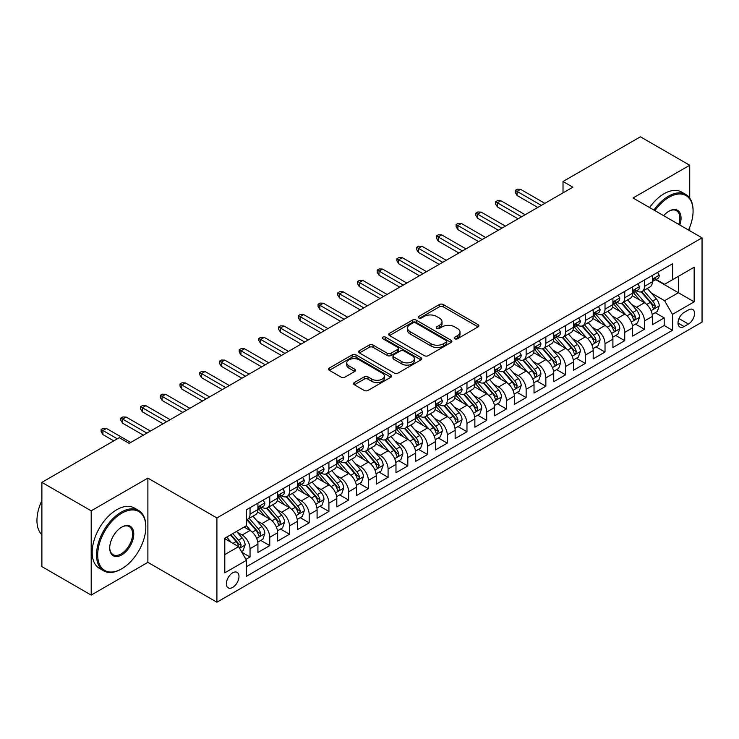 <?xml version="1.0" encoding="UTF-8"?>
<svg xmlns="http://www.w3.org/2000/svg" width="739" height="739" viewBox="0 0 739 739"><rect width="100%" height="100%" fill="white"/><g stroke="black" fill="none" stroke-linecap="round" stroke-linejoin="round"><path stroke-width="1.11" d="M454.799 338.758A1.912 1.108 0 0 0 457.515 338.758L478.078 326.887A2.734 1.58 0 0 0 478.881 325.77A2.734 1.58 0 0 0 478.078 324.652L443.234 304.533A2.734 1.58 0 0 0 439.363 304.533L418.791 316.412A1.912 1.108 0 0 0 418.237 317.188A1.912 1.108 0 0 0 418.791 317.973A1.912 1.108 0 0 0 421.507 317.973L424.168 316.44A8.757 5.062 0 0 1 436.555 316.44L439.456 318.112A8.757 5.062 0 0 1 442.024 321.687A8.757 5.062 0 0 1 439.456 325.271L436.795 326.804A1.912 1.108 0 0 0 436.241 327.589A1.912 1.108 0 0 0 436.795 328.365A1.912 1.108 0 0 0 439.511 328.365L442.171 326.832A8.757 5.062 0 0 1 454.559 326.832L457.459 328.504A8.757 5.062 0 0 1 460.027 332.088A8.757 5.062 0 0 1 457.459 335.663L454.799 337.196A1.912 1.108 0 0 0 454.236 337.982A1.912 1.108 0 0 0 454.799 338.758L454.799 337.196M232.683 587.403A8.923 5.155 120 0 0 238.512 579.533A8.923 5.155 120 0 0 237.145 572.383A8.923 5.155 120 0 0 232.683 572.827A8.923 5.155 120 0 0 226.855 580.688A8.923 5.155 120 0 0 228.222 587.838A8.923 5.155 120 0 0 232.683 587.403M354.378 382.543A2.734 1.58 0 0 0 353.584 383.661A2.734 1.58 0 0 0 354.378 384.779L364.161 390.423A2.734 1.58 0 0 0 368.031 390.423L390.876 377.232A2.734 1.58 0 0 0 391.67 376.114A2.734 1.58 0 0 0 390.876 374.996L356.032 354.886A2.734 1.58 0 0 0 352.152 354.886L329.317 368.068A2.734 1.58 0 0 0 328.513 369.186A2.734 1.58 0 0 0 329.317 370.304L341.122 377.121A2.734 1.58 0 0 0 344.993 377.121L354.766 371.477A2.734 1.58 0 0 0 355.57 370.359A2.734 1.58 0 0 0 354.766 369.241L348.91 365.86A7.325 4.231 0 0 1 346.767 362.877A7.325 4.231 0 0 1 351.293 358.969A7.325 4.231 0 0 1 359.274 359.884L382.211 373.13A7.325 4.231 0 0 1 384.354 376.114A7.325 4.231 0 0 1 379.837 380.022A7.325 4.231 0 0 1 371.856 379.107L368.031 376.899A2.734 1.58 0 0 0 364.161 376.899L354.378 382.543L354.378 384.779L364.161 379.181L364.161 376.899M147.883 478.096L91.183 510.825L41.883 482.364L41.883 566.619L91.183 595.089L147.883 562.351L216.906 602.202L216.906 517.947L147.883 478.096L147.883 562.351M689.727 198.07L689.727 165.259L633.027 197.997L702.05 237.847L216.906 517.947M689.727 165.259L640.417 136.798L563.016 181.489L563.016 192.879M41.883 482.364L119.284 437.673L129.149 443.363L572.873 187.179L563.016 181.489M424.362 355.662A2.734 1.58 0 0 0 428.232 355.662L451.076 342.48A2.734 1.58 0 0 0 451.88 341.363A2.734 1.58 0 0 0 451.076 340.245L416.233 320.126A2.734 1.58 0 0 0 412.362 320.126L389.518 333.317A2.734 1.58 0 0 0 388.714 334.434A2.734 1.58 0 0 0 389.518 335.552L424.362 355.662M383.606 339.173A1.912 1.108 0 0 1 385.546 339.45L385.546 337.169L420.971 357.621A2.734 1.58 0 0 1 421.775 358.738A2.734 1.58 0 0 1 420.971 359.856L398.127 373.047A2.734 1.58 0 0 1 394.257 373.047L359.413 352.928L359.413 350.692A2.734 1.58 0 0 0 358.609 351.81A2.734 1.58 0 0 0 359.413 352.928M359.413 350.692L369.195 345.048A2.734 1.58 0 0 1 373.066 345.048L387.19 353.205A2.734 1.58 0 0 0 391.07 353.205L397.554 349.464A2.734 1.58 0 0 0 398.349 348.346A2.734 1.58 0 0 0 397.554 347.228L382.839 338.73A1.912 1.108 0 0 1 382.275 337.954A1.912 1.108 0 0 1 383.458 336.929A1.912 1.108 0 0 1 385.546 337.169M245.948 559.358L250.041 557.003L241.856 552.273M237.201 532.163L242.152 535.027A11.159 6.439 60 0 1 250.041 548.689L257.929 544.135L257.929 552.449L269.763 545.613L260.784 540.431M256.923 520.783L261.874 523.637A11.159 6.439 60 0 1 269.763 537.299L277.652 532.745L277.652 541.059L289.485 534.223L280.506 529.05M276.645 509.393L281.596 512.256A11.159 6.439 60 0 1 289.485 525.919L297.374 521.364L297.374 529.669L309.198 522.842L300.228 517.66M296.367 498.003L301.318 500.866A11.159 6.439 60 0 1 309.198 514.529L317.086 509.975L317.086 518.288L328.92 511.453L319.95 506.27M316.08 486.622L321.031 489.477A11.159 6.439 60 0 1 328.92 503.139L336.808 498.585L336.808 506.899L348.642 500.072L339.672 494.89M335.802 475.232L340.753 478.096A11.159 6.439 60 0 1 348.642 491.758L356.531 487.204L356.531 495.518L368.364 488.682L359.394 483.5M355.524 463.852L360.475 466.706A11.159 6.439 60 0 1 368.364 480.368L376.253 475.814L376.253 484.128L388.086 477.302L379.116 472.119M375.246 452.462L380.197 455.326A11.159 6.439 60 0 1 388.086 468.988L395.975 464.434L395.975 472.738L407.808 465.912L398.838 460.73M394.968 441.081L399.919 443.936A11.159 6.439 60 0 1 407.808 457.598L415.697 453.044L415.697 461.358L427.53 454.522L418.56 449.349M414.69 429.692L419.641 432.546A11.159 6.439 60 0 1 427.53 446.217L435.419 441.663L435.419 449.968L447.252 443.141L438.282 437.959M434.412 418.302L439.363 421.165A11.159 6.439 60 0 1 447.252 434.828L455.141 430.274L455.141 438.587L466.974 431.752L457.995 426.569M454.134 406.921L459.085 409.776A11.159 6.439 60 0 1 466.974 423.438L474.863 418.884L474.863 427.197L486.696 420.371L477.717 415.189M473.856 395.531L478.807 398.395A11.159 6.439 60 0 1 486.696 412.057L494.585 407.503L494.585 415.817L506.418 408.981L497.439 403.799M493.578 384.151L498.529 387.005A11.159 6.439 60 0 1 506.418 400.667L514.307 396.113L514.307 404.427L526.14 397.591L517.161 392.418M513.3 372.761L518.251 375.624A11.159 6.439 60 0 1 526.14 389.287L534.029 384.733L534.029 393.037L545.853 386.211L536.884 381.028M533.013 361.371L537.974 364.235A11.159 6.439 60 0 1 545.853 377.897L553.742 373.343L553.742 381.657L565.575 374.821L556.606 369.639M552.735 349.99L557.686 352.845A11.159 6.439 60 0 1 565.575 366.507L573.464 361.953L573.464 370.267L585.297 363.44L576.328 358.258M572.457 338.601L577.408 341.464A11.159 6.439 60 0 1 585.297 355.126L593.186 350.572L593.186 358.886L605.019 352.05L596.05 346.868M592.179 327.22L597.13 330.074A11.159 6.439 60 0 1 605.019 343.737L612.908 339.183L612.908 347.496L624.741 340.67L615.772 335.488M611.901 315.83L616.853 318.694A11.159 6.439 60 0 1 624.741 332.356L632.63 327.802L632.63 336.106L644.463 329.28L644.463 320.966A11.159 6.439 -120 0 0 636.575 307.304L631.623 304.45M635.494 324.098L644.463 329.28M257.929 544.135A11.159 6.439 -120 0 0 250.041 530.473L244.119 527.055M277.652 532.745A11.159 6.439 -120 0 0 269.763 519.083L257.56 512.044M297.374 521.364A11.159 6.439 -120 0 0 289.485 507.693L277.282 500.654M317.086 509.975A11.159 6.439 -120 0 0 309.198 496.312L297.004 489.273M336.808 498.585A11.159 6.439 -120 0 0 328.92 484.923L316.726 477.884M356.531 487.204A11.159 6.439 -120 0 0 348.642 473.542L336.448 466.494M376.253 475.814A11.159 6.439 -120 0 0 368.364 462.152L356.17 455.113M395.975 464.434A11.159 6.439 -120 0 0 388.086 450.772L375.892 443.723M415.697 453.044A11.159 6.439 -120 0 0 407.808 439.382L395.614 432.343M435.419 441.663A11.159 6.439 -120 0 0 427.53 427.992L415.336 420.953M455.141 430.274A11.159 6.439 -120 0 0 447.252 416.611L435.059 409.572M474.863 418.884A11.159 6.439 -120 0 0 466.974 405.221L454.781 398.182M494.585 407.503A11.159 6.439 -120 0 0 486.696 393.841L474.493 386.793M514.307 396.113A11.159 6.439 -120 0 0 506.418 382.451L494.215 375.412M534.029 384.733A11.159 6.439 -120 0 0 526.14 371.061L513.938 364.022M553.742 373.343A11.159 6.439 -120 0 0 545.853 359.681L533.66 352.642M573.464 361.953A11.159 6.439 -120 0 0 565.575 348.291L553.382 341.252M593.186 350.572A11.159 6.439 -120 0 0 585.297 336.91L573.104 329.862M612.908 339.183A11.159 6.439 -120 0 0 605.019 325.52L592.826 318.481M632.63 327.802A11.159 6.439 -120 0 0 624.741 314.14L612.548 307.091M688.443 309.927L684.102 312.431A8.646 4.988 120 0 0 678.457 320.042A8.646 4.988 120 0 0 679.778 326.971A8.646 4.988 120 0 0 684.102 326.546L688.443 324.042A8.646 4.988 120 0 0 694.087 316.421A8.646 4.988 120 0 0 692.766 309.493A8.646 4.988 120 0 0 688.443 309.927M216.906 602.202L702.05 322.102L702.05 237.847M224.795 554.61L238.605 546.638L246.484 560.301L246.484 576.244L672.472 330.305L672.472 314.361L664.583 300.699L651.345 293.06M246.484 560.301L224.795 572.827L224.795 538.214L246.484 525.688L246.484 509.744L672.472 263.814L672.472 279.748L694.161 267.222L694.161 301.835L672.472 314.361M261.772 507.185L261.874 507.24A11.159 6.439 60 0 0 267.453 507.795L275.342 503.241A11.159 6.439 -120 0 0 277.652 498.132L277.652 491.758M281.485 495.795L281.596 495.86A11.159 6.439 60 0 0 287.166 496.405L295.055 491.851A11.159 6.439 -120 0 0 297.374 486.742L297.374 480.368M301.207 484.414L301.318 484.47A11.159 6.439 60 0 0 306.888 485.024L314.777 480.47A11.159 6.439 -120 0 0 317.086 475.362L317.086 468.988M320.929 473.025L321.031 473.08A11.159 6.439 60 0 0 326.61 473.634L334.499 469.08A11.159 6.439 -120 0 0 336.808 463.972L336.808 457.598M340.651 461.635L340.753 461.699A11.159 6.439 60 0 0 346.332 462.254L354.221 457.7A11.159 6.439 -120 0 0 356.531 452.591L356.531 446.208M360.373 450.254L360.475 450.31A11.159 6.439 60 0 0 366.054 450.864L373.943 446.31A11.159 6.439 -120 0 0 376.253 441.201L376.253 434.828M380.095 438.864L380.197 438.929A11.159 6.439 60 0 0 385.776 439.474L393.665 434.92A11.159 6.439 -120 0 0 395.975 429.821L395.975 423.438M399.817 427.484L399.919 427.539A11.159 6.439 60 0 0 405.499 428.093L413.387 423.539A11.159 6.439 -120 0 0 415.697 418.431L415.697 412.057M419.54 416.094L419.641 416.149A11.159 6.439 60 0 0 425.221 416.704L433.109 412.15A11.159 6.439 -120 0 0 435.419 407.041L435.419 400.667M439.262 404.704L439.363 404.769A11.159 6.439 60 0 0 444.943 405.323L452.831 400.769A11.159 6.439 -120 0 0 455.141 395.661L455.141 389.287M458.984 393.324L459.085 393.379A11.159 6.439 60 0 0 464.665 393.933L472.554 389.379A11.159 6.439 -120 0 0 474.863 384.271L474.863 377.897M478.706 381.934L478.807 381.998A11.159 6.439 60 0 0 484.387 382.553L492.276 377.998A11.159 6.439 -120 0 0 494.585 372.89L494.585 366.507M498.428 370.553L498.529 370.608A11.159 6.439 60 0 0 504.109 371.163L511.988 366.609A11.159 6.439 -120 0 0 514.307 361.5L514.307 355.126M518.141 359.163L518.251 359.228A11.159 6.439 60 0 0 523.822 359.773L531.711 355.219A11.159 6.439 -120 0 0 534.029 350.12L534.029 343.737M537.863 347.783L537.974 347.838A11.159 6.439 60 0 0 543.544 348.392L551.433 343.838A11.159 6.439 -120 0 0 553.742 338.73L553.742 332.356M557.585 336.393L557.686 336.448A11.159 6.439 60 0 0 563.266 337.002L571.155 332.448A11.159 6.439 -120 0 0 573.464 327.34L573.464 320.966M577.307 325.003L577.408 325.068A11.159 6.439 60 0 0 582.988 325.622L590.877 321.068A11.159 6.439 -120 0 0 593.186 315.959L593.186 309.576M597.029 313.622L597.13 313.678A11.159 6.439 60 0 0 602.71 314.232L610.599 309.678A11.159 6.439 -120 0 0 612.908 304.57L612.908 298.196M616.751 302.233L616.853 302.297A11.159 6.439 60 0 0 622.432 302.842L630.321 298.288A11.159 6.439 -120 0 0 632.63 293.189L632.63 286.806M246.484 566.674L664.185 325.52L664.185 317.89L652.352 324.726L652.352 316.412A11.159 6.439 -120 0 0 644.463 302.75L632.27 295.711M636.473 290.852L636.575 290.907A11.159 6.439 -120 0 0 642.154 291.462A11.159 6.439 -120 0 0 644.463 286.353L644.463 279.979M642.154 291.462L650.043 286.908A11.159 6.439 -120 0 0 652.352 281.799L652.352 275.425M250.041 507.693L250.041 514.076A11.159 6.439 60 0 1 247.731 519.184A11.159 6.439 60 0 1 246.484 519.628M247.731 519.184L255.62 514.63A11.159 6.439 -120 0 0 257.929 509.522L257.929 503.139M269.763 496.312L269.763 502.686A11.159 6.439 60 0 1 267.453 507.795M289.485 484.923L289.485 491.306A11.159 6.439 60 0 1 287.166 496.405M309.198 473.542L309.198 479.916A11.159 6.439 60 0 1 306.888 485.024M328.92 462.152L328.92 468.526A11.159 6.439 60 0 1 326.61 473.634M348.642 450.772L348.642 457.145A11.159 6.439 60 0 1 346.332 462.254M368.364 439.382L368.364 445.756A11.159 6.439 60 0 1 366.054 450.864M388.086 427.992L388.086 434.375A11.159 6.439 60 0 1 385.776 439.474M407.808 416.611L407.808 422.985A11.159 6.439 60 0 1 405.499 428.093M427.53 405.221L427.53 411.595A11.159 6.439 60 0 1 425.221 416.704M447.252 393.841L447.252 400.215A11.159 6.439 60 0 1 444.943 405.323M466.974 382.451L466.974 388.825A11.159 6.439 60 0 1 464.665 393.933M486.696 371.061L486.696 377.444A11.159 6.439 60 0 1 484.387 382.553M506.418 359.681L506.418 366.054A11.159 6.439 60 0 1 504.109 371.163M526.14 348.291L526.14 354.674A11.159 6.439 60 0 1 523.822 359.773M545.853 336.91L545.853 343.284A11.159 6.439 60 0 1 543.544 348.392M565.575 325.52L565.575 331.894A11.159 6.439 60 0 1 563.266 337.002M585.297 314.14L585.297 320.514A11.159 6.439 60 0 1 582.988 325.622M605.019 302.75L605.019 309.124A11.159 6.439 60 0 1 602.71 314.232M624.741 291.36L624.741 297.743A11.159 6.439 60 0 1 622.432 302.842M624.741 332.356L624.741 340.67M605.019 343.737L605.019 352.05M585.297 355.126L585.297 363.44M565.575 366.507L565.575 374.821M545.853 377.897L545.853 386.211M526.14 389.287L526.14 397.591M506.418 400.667L506.418 408.981M486.696 412.057L486.696 420.371M466.974 423.438L466.974 431.752M447.252 434.828L447.252 443.141M427.53 446.217L427.53 454.522M407.808 457.598L407.808 465.912M388.086 468.988L388.086 477.302M368.364 480.368L368.364 488.682M348.642 491.758L348.642 500.072M328.92 503.139L328.92 511.453M309.198 514.529L309.198 522.842M289.485 525.919L289.485 534.223M269.763 537.299L269.763 545.613M250.041 548.689L250.041 557.003M238.605 546.638L224.795 538.666M664.583 300.699L678.384 292.727L678.384 276.331L694.161 267.222M655.798 279.693L694.161 301.835M656.195 279.462L664.583 284.303L672.472 279.748M689.727 230.734L689.727 227.233M91.183 510.825L91.183 595.089M655.216 312.717L664.185 317.89M664.185 325.52L672.472 330.305M455.566 339.035L457.459 337.935A8.757 5.062 0 0 0 460.027 334.361L460.027 332.088M442.024 321.687L442.024 323.968A8.757 5.062 0 0 1 439.456 327.543L437.562 328.643M478.041 326.906L443.234 306.814A2.734 1.58 0 0 0 439.363 306.814L419.558 318.241M451.039 342.499L416.233 322.407A2.734 1.58 0 0 0 412.362 322.407L389.555 335.571M446.236 342.139A1.912 1.108 0 0 0 446.799 341.363A1.912 1.108 0 0 0 446.236 340.577L415.651 322.915A1.912 1.108 0 0 0 412.944 322.915L410.136 324.541A8.757 5.062 0 0 0 407.568 328.116A8.757 5.062 0 0 0 410.136 331.691L431.04 343.764A8.757 5.062 0 0 0 443.428 343.764L446.236 342.139L446.236 344.42A1.912 1.108 0 0 0 446.799 343.635L446.799 341.363M407.568 328.116L407.568 330.398A8.757 5.062 0 0 0 410.136 333.973L410.136 331.691M446.236 344.42L443.428 346.037A8.757 5.062 0 0 1 431.04 346.037L410.136 333.973M359.45 352.946L369.195 347.33L369.195 345.048M398.349 348.346L398.349 350.619A2.734 1.58 0 0 1 397.554 351.736L391.07 355.487A2.734 1.58 0 0 1 387.19 355.487L373.066 347.33A2.734 1.58 0 0 0 369.195 347.33M385.546 339.45L420.934 359.875M401.859 361.676A7.325 4.231 0 0 0 409.84 362.59A7.325 4.231 0 0 0 414.357 358.683A7.325 4.231 0 0 0 412.214 355.69L404.131 351.025A2.734 1.58 0 0 0 400.261 351.025L393.776 354.775A2.734 1.58 0 0 0 392.972 355.893A2.734 1.58 0 0 0 393.776 357.011L401.859 361.676L401.859 363.948A7.325 4.231 0 0 0 409.84 364.863A7.325 4.231 0 0 0 414.357 360.965L414.357 358.683M392.972 355.893L392.972 358.166A2.734 1.58 0 0 0 393.776 359.283L393.776 357.011M401.859 363.948L393.776 359.283M384.354 376.114L384.354 378.396A7.325 4.231 0 0 1 379.837 382.303A7.325 4.231 0 0 1 371.856 381.389L368.031 379.181A2.734 1.58 0 0 0 364.161 379.181M346.767 362.877L346.767 365.149A7.325 4.231 0 0 0 348.91 368.142L348.91 365.86M354.729 371.505L348.91 368.142M390.839 377.259L356.032 357.159A2.734 1.58 0 0 0 352.152 357.159L329.354 370.331M652.186 314.463L657.285 311.516L659.253 305.826A7.39 4.268 -120 0 0 656.38 298.889L647.364 288.45M645.563 303.47L635.263 291.545M639.697 299.997L633.72 293.078A17.708 10.226 -120 0 0 633.175 292.459M641.147 291.859L650.265 302.417A7.39 4.268 60 0 1 652.897 307.507L653.433 308.385L654.431 308.237L655.262 306.14A7.39 4.268 -120 0 0 652.629 301.05L643.623 290.612M641.683 291.693L651.475 303.027A3.769 2.171 60 0 1 652.426 304.505L655.262 306.14M657.581 272.405L659.253 275.305A7.39 4.268 60 0 1 657.728 278.575L653.978 280.746A7.39 4.268 -120 0 0 655.262 279.037L655.105 278.381M652.602 281.088L652.629 281.088A7.39 4.268 -120 0 0 653.978 280.746M654.311 278.492L655.262 279.037C654.8 277.929 654.006 278.381 652.897 280.404A7.39 4.268 60 0 1 652.352 281.457M541.317 205.396L517.06 191.392L517.06 195.493L515.286 192.648L515.286 190.366L517.06 191.392L520.616 189.341L544.874 203.345M517.06 195.493L537.77 207.447M515.286 190.366L517.263 189.23L520.616 189.341M688.526 230.041A34.022 19.648 120 0 0 693.08 211.151A34.022 19.648 120 0 0 669.017 197.258A34.022 19.648 120 0 0 654.93 210.643M653.913 210.061A34.862 20.129 -60 0 1 668.425 196.232A34.862 20.129 -60 0 1 685.857 194.505A34.862 20.129 -60 0 1 693.08 210.467A34.862 20.129 -60 0 1 693.071 210.809M663.668 215.686A17.015 9.819 -60 0 1 669.017 211.151L669.017 211.151A17.015 9.819 -60 0 1 679.788 224.998M649.581 207.557A34.862 20.129 -60 0 1 664.084 193.729A34.862 20.129 -60 0 1 681.515 192.001L685.857 194.505M678.753 224.397A16.175 9.339 120 0 0 676.518 210.689A16.175 9.339 120 0 0 668.721 211.326M121.159 569.122L121.75 568.781A34.022 19.648 120 0 0 145.814 527.11A34.022 19.648 120 0 0 121.75 513.217A34.022 19.648 120 0 0 97.696 554.897A34.022 19.648 120 0 0 121.75 568.781L121.159 569.122A34.862 20.129 -60 0 1 103.728 570.85A34.862 20.129 -60 0 1 98.389 542.916A34.862 20.129 -60 0 1 121.159 512.192A34.862 20.129 -60 0 1 138.59 510.464A34.862 20.129 -60 0 1 145.814 526.427A34.862 20.129 -60 0 1 145.814 526.768M121.75 554.897A17.015 9.819 -60 0 1 109.723 547.95A17.015 9.819 -60 0 1 121.75 527.11L121.75 527.11A17.015 9.819 -60 0 1 133.777 534.057A17.015 9.819 -60 0 1 121.75 554.897M109.723 547.599A16.175 9.339 120 0 0 113.076 554.666A16.175 9.339 120 0 0 121.159 553.871A16.175 9.339 120 0 0 131.727 539.609A16.175 9.339 120 0 0 129.251 526.648A16.175 9.339 120 0 0 121.455 527.286M103.728 570.85L99.386 568.346A34.862 20.129 -60 0 1 94.047 540.412A34.862 20.129 -60 0 1 116.817 509.688A34.862 20.129 -60 0 1 134.249 507.961L138.59 510.464M41.883 534.74A34.862 20.129 -60 0 1 41.883 500.58M632.464 325.844L637.563 322.906L639.531 317.207A7.39 4.268 -120 0 0 636.658 310.269L627.642 299.84M625.841 314.86L615.541 302.935M619.975 311.387L613.998 304.468A17.708 10.226 -120 0 0 613.453 303.849M621.425 303.249L630.543 313.798A7.39 4.268 60 0 1 633.175 318.888L633.711 319.765L634.709 319.627L635.54 317.521A7.39 4.268 -120 0 0 632.907 312.431L623.901 302.002M621.961 303.073L631.753 314.417A3.769 2.171 60 0 1 632.704 315.886L635.54 317.521M612.742 337.233L617.841 334.287L619.809 328.596A7.39 4.268 -120 0 0 616.936 321.659L607.92 311.221M606.119 326.241L595.819 314.315M600.253 322.767L594.276 315.849A17.708 10.226 -120 0 0 593.731 315.23M601.703 314.629L610.82 325.188A7.39 4.268 60 0 1 613.453 330.278L613.989 331.155L614.987 331.017L615.818 328.91A7.39 4.268 -120 0 0 613.185 323.821L604.179 313.391M602.239 314.463L612.031 325.797A3.769 2.171 60 0 1 612.982 327.275L615.818 328.91M593.02 348.614L598.119 345.676L600.086 339.977A7.39 4.268 -120 0 0 597.214 333.04L588.198 322.61M586.396 337.631L576.097 325.705M580.54 334.157L574.554 327.238A17.708 10.226 -120 0 0 574.009 326.62M581.981 326.019L591.098 336.568A7.39 4.268 60 0 1 593.731 341.667L594.267 342.536L595.274 342.397L596.096 340.3A7.39 4.268 -120 0 0 593.463 335.201L584.457 324.772M582.517 325.844L592.318 337.187A3.769 2.171 60 0 1 593.26 338.656L596.096 340.3M573.298 360.004L578.397 357.057L580.364 351.367A7.39 4.268 -120 0 0 577.492 344.429L568.476 333.991M566.674 349.011L556.375 337.095M560.818 345.547L554.841 338.619A17.708 10.226 -120 0 0 554.287 338.009M562.259 337.409L571.376 347.958A7.39 4.268 60 0 1 574.009 353.048L574.554 353.926L575.552 353.787L576.383 351.681A7.39 4.268 -120 0 0 573.741 346.591L564.735 336.162M562.795 337.233L572.596 348.568A3.769 2.171 60 0 1 573.538 350.046L576.383 351.681M637.859 283.794L639.531 286.695A7.39 4.268 60 0 1 638.006 289.965L634.256 292.127A7.39 4.268 -120 0 0 635.54 290.427L635.383 289.771M632.88 292.478L632.907 292.478A7.39 4.268 -120 0 0 634.256 292.127M634.589 289.873L635.54 290.427C635.078 289.309 634.293 289.771 633.175 291.794A7.39 4.268 60 0 1 632.63 292.847M521.605 216.786L497.347 202.782L497.347 206.883L495.564 204.029L495.564 201.756L497.347 202.782L500.894 200.731L525.152 214.735M497.347 206.883L518.048 218.836M495.564 201.756L497.541 200.62L500.894 200.731M618.137 295.175L619.809 298.085A7.39 4.268 60 0 1 618.284 301.355L614.534 303.517A7.39 4.268 -120 0 0 615.818 301.808L615.67 301.152M613.158 303.858L613.185 303.858A7.39 4.268 -120 0 0 614.534 303.517M614.866 301.263L615.818 301.808C615.356 300.699 614.571 301.152 613.453 303.175A7.39 4.268 60 0 1 612.908 304.228M501.883 228.175L477.625 214.162L477.625 218.264L475.851 215.418L475.851 213.146L477.625 214.162L481.172 212.121L505.43 226.125M477.625 218.264L498.326 230.217M475.851 213.146L477.819 212.001L481.172 212.121M598.414 306.565L600.086 309.465A7.39 4.268 60 0 1 598.562 312.736L594.812 314.897A7.39 4.268 -120 0 0 596.096 313.197L595.948 312.542M593.435 315.248L593.463 315.248A7.39 4.268 -120 0 0 594.812 314.897M595.144 312.643L596.096 313.197C595.634 312.089 594.849 312.542 593.731 314.565A7.39 4.268 60 0 1 593.186 315.618M482.161 239.556L457.903 225.552L457.903 229.653L456.129 226.808L456.129 224.527L457.903 225.552L461.45 223.501L485.708 237.505M457.903 229.653L478.604 241.607M456.129 224.527L458.097 223.39L461.45 223.501M578.692 317.946L580.364 320.855A7.39 4.268 60 0 1 578.84 324.125L575.09 326.287A7.39 4.268 -120 0 0 576.383 324.587L576.226 323.931M573.713 326.629L573.741 326.629A7.39 4.268 -120 0 0 575.09 326.287M575.422 324.033L576.383 324.587C575.912 323.47 575.127 323.922 574.009 325.954A7.39 4.268 60 0 1 573.464 326.998M462.438 250.946L438.181 236.942L438.181 241.034L436.407 238.189L436.407 235.917L438.181 236.942L441.728 234.891L465.986 248.895M438.181 241.034L458.882 252.997M436.407 235.917L438.375 234.771L441.728 234.891M553.576 371.394L558.675 368.447L560.652 362.757A7.39 4.268 -120 0 0 557.769 355.81L548.763 345.381M546.952 360.401L536.653 348.475M541.096 356.928L535.119 350.009A17.708 10.226 -120 0 0 534.565 349.39M542.546 348.79L551.654 359.348A7.39 4.268 60 0 1 554.287 364.438L554.832 365.315L555.83 365.168L556.661 363.071A7.39 4.268 -120 0 0 554.019 357.981L545.012 347.542M543.082 348.623L552.874 359.958A3.769 2.171 60 0 1 553.816 361.426L556.661 363.071M558.97 329.335L560.652 332.236A7.39 4.268 60 0 1 559.118 335.506L555.368 337.668A7.39 4.268 -120 0 0 556.661 335.968L556.504 335.312M553.991 338.019L554.019 338.019A7.39 4.268 -120 0 0 555.368 337.668M555.7 335.423L556.661 335.968C556.19 334.859 555.405 335.312 554.287 337.335A7.39 4.268 60 0 1 553.742 338.388M442.716 262.327L418.459 248.322L418.459 252.424L416.685 249.579L416.685 247.297L418.459 248.322L422.006 246.272L446.264 260.276M418.459 252.424L439.169 264.377M416.685 247.297L418.653 246.161L422.006 246.272M533.863 382.774L538.953 379.837L540.93 374.137A7.39 4.268 -120 0 0 538.047 367.2L529.041 356.771M527.23 371.791L516.931 359.865M521.374 368.318L515.397 361.399A17.708 10.226 -120 0 0 514.843 360.78M522.824 360.179L531.932 370.729A7.39 4.268 60 0 1 534.574 375.818L535.11 376.696L536.108 376.557L536.939 374.451A7.39 4.268 -120 0 0 534.297 369.361L525.29 358.932M523.36 360.004L533.152 371.347A3.769 2.171 60 0 1 534.103 372.816L536.939 374.451M539.248 340.725L540.93 343.626A7.39 4.268 60 0 1 539.396 346.896L535.646 349.057A7.39 4.268 -120 0 0 536.939 347.358L536.782 346.702M534.269 349.408L534.297 349.408A7.39 4.268 -120 0 0 535.646 349.057M535.978 346.803L536.939 347.358C536.468 346.24 535.683 346.702 534.574 348.725A7.39 4.268 60 0 1 534.029 349.778M422.994 273.716L398.737 259.712L398.737 263.814L396.963 260.959L396.963 258.687L398.737 259.712L402.284 257.662L426.542 271.666M398.737 263.814L419.447 275.767M396.963 258.687L398.931 257.551L402.284 257.662M514.141 394.164L519.231 391.217L521.207 385.527A7.39 4.268 -120 0 0 518.325 378.59L509.319 368.151M507.508 383.171L497.208 371.246M501.652 379.698L495.675 372.779A17.708 10.226 -120 0 0 495.121 372.16M503.102 371.56L512.21 382.118A7.39 4.268 60 0 1 514.852 387.208L515.388 388.086L516.385 387.938L517.217 385.841A7.39 4.268 -120 0 0 514.584 380.751L505.568 370.313M503.638 371.394L513.429 382.728A3.769 2.171 60 0 1 514.381 384.206L517.217 385.841M519.526 352.106L521.207 355.006A7.39 4.268 60 0 1 519.674 358.276L515.924 360.447A7.39 4.268 -120 0 0 517.217 358.738L517.06 358.082M514.547 360.789L514.584 360.789A7.39 4.268 -120 0 0 515.924 360.447M516.256 358.193L517.217 358.738C516.746 357.63 515.961 358.082 514.852 360.105A7.39 4.268 60 0 1 514.307 361.159M403.272 285.097L379.015 271.093L379.015 275.194L377.241 272.349L377.241 270.068L379.015 271.093L382.562 269.051L406.819 283.055M379.015 275.194L399.725 287.148M377.241 270.068L379.209 268.931L382.562 269.051M494.419 405.545L499.509 402.607L501.485 396.908A7.39 4.268 -120 0 0 498.603 389.97L489.597 379.541M487.786 394.561L477.496 382.636M481.93 391.088L475.953 384.169A17.708 10.226 -120 0 0 475.399 383.55M483.38 382.95L492.488 393.499A7.39 4.268 60 0 1 495.13 398.589L495.666 399.466L496.663 399.328L497.495 397.231A7.39 4.268 -120 0 0 494.862 392.132L485.846 381.703M483.916 382.774L493.707 394.118A3.769 2.171 60 0 1 494.659 395.587L497.495 397.231M499.804 363.496L501.485 366.396A7.39 4.268 60 0 1 499.952 369.666L496.211 371.828A7.39 4.268 -120 0 0 497.495 370.128L497.338 369.472M494.825 372.179L494.862 372.179A7.39 4.268 -120 0 0 496.211 371.828M496.543 369.574L497.495 370.128C497.033 369.01 496.239 369.472 495.13 371.495A7.39 4.268 60 0 1 494.585 372.548M383.55 296.487L359.293 282.483L359.293 286.584L357.519 283.739L357.519 281.457L359.293 282.483L362.84 280.432L387.097 294.436M359.293 286.584L380.003 298.538M357.519 281.457L359.496 280.321L362.84 280.432M474.697 416.935L479.796 413.988L481.763 408.297A7.39 4.268 -120 0 0 478.881 401.36L469.875 390.922M468.064 405.942L457.774 394.026M462.208 402.469L456.231 395.55A17.708 10.226 -120 0 0 455.686 394.94M463.658 394.34L472.775 404.889A7.39 4.268 60 0 1 475.408 409.979L475.944 410.856L476.941 410.718L477.773 408.612A7.39 4.268 -120 0 0 475.14 403.522L466.124 393.093M464.194 394.164L473.985 405.499A3.769 2.171 60 0 1 474.937 406.977L477.773 408.612M480.091 374.876L481.763 377.786A7.39 4.268 60 0 1 480.23 381.056L476.489 383.218A7.39 4.268 -120 0 0 477.773 381.518L477.616 380.862M475.103 383.559L475.14 383.559A7.39 4.268 -120 0 0 476.489 383.218M476.821 380.964L477.773 381.518C477.311 380.4 476.516 380.853 475.408 382.876A7.39 4.268 60 0 1 474.863 383.929M363.828 307.877L339.57 293.873L339.57 297.965L337.797 295.12L337.797 292.847L339.57 293.873L343.127 291.822L367.375 305.826M339.57 297.965L360.281 309.918M337.797 292.847L339.774 291.702L343.127 291.822M454.975 428.315L460.074 425.378L462.041 419.687A7.39 4.268 -120 0 0 459.159 412.741L450.153 402.312M448.351 417.332L438.051 405.406M442.485 413.858L436.509 406.94A17.708 10.226 -120 0 0 435.964 406.321M443.936 405.72L453.053 416.269A7.39 4.268 60 0 1 455.686 421.369L456.222 422.237L457.219 422.098L458.051 420.001A7.39 4.268 -120 0 0 455.418 414.912L446.402 404.473M444.472 405.545L454.263 416.888A3.769 2.171 60 0 1 455.215 418.357L458.051 420.001M460.369 386.266L462.041 389.167A7.39 4.268 60 0 1 460.508 392.437L456.767 394.598A7.39 4.268 -120 0 0 458.051 392.899L457.894 392.243M455.39 394.949L455.418 394.949A7.39 4.268 -120 0 0 456.767 394.598M457.099 392.344L458.051 392.899C457.589 391.79 456.794 392.243 455.686 394.266A7.39 4.268 60 0 1 455.141 395.319M344.106 319.257L319.848 305.253L319.848 309.355L318.075 306.509L318.075 304.228L319.848 305.253L323.405 303.202L347.663 317.207M319.848 309.355L340.559 321.308M318.075 304.228L320.052 303.092L323.405 303.202M435.253 439.705L440.352 436.767L442.319 431.068A7.39 4.268 -120 0 0 439.446 424.131L430.431 413.701M428.629 428.712L418.329 416.796M422.763 425.248L416.787 418.32A17.708 10.226 -120 0 0 416.242 417.711M424.214 417.11L433.331 427.659A7.39 4.268 60 0 1 435.964 432.749L436.5 433.627L437.497 433.488L438.329 431.382A7.39 4.268 -120 0 0 435.696 426.292L426.68 415.863M424.749 416.935L434.541 428.269A3.769 2.171 60 0 1 435.493 429.747L438.329 431.382M440.647 397.656L442.319 400.556A7.39 4.268 60 0 1 440.786 403.827L437.045 405.988A7.39 4.268 -120 0 0 438.329 404.288L438.172 403.633M435.668 406.33L435.696 406.33A7.39 4.268 -120 0 0 437.045 405.988M437.377 403.734L438.329 404.288C437.867 403.171 437.072 403.623 435.964 405.656A7.39 4.268 60 0 1 435.419 406.699M324.384 330.647L300.126 316.643L300.126 320.735L298.353 317.89L298.353 315.618L300.126 316.643L303.683 314.592L327.94 328.596M300.126 320.735L320.837 332.698M298.353 315.618L300.33 314.481L303.683 314.592M415.53 451.095L420.63 448.148L422.597 442.458A7.39 4.268 -120 0 0 419.724 435.52L410.708 425.082M408.907 440.102L398.607 428.177M403.041 436.629L397.065 429.71A17.708 10.226 -120 0 0 396.52 429.091M404.492 428.491L413.609 439.049A7.39 4.268 60 0 1 416.242 444.139L416.778 445.017L417.775 444.869L418.607 442.772A7.39 4.268 -120 0 0 415.974 437.682L406.967 427.244M405.027 428.324L414.819 439.659A3.769 2.171 60 0 1 415.771 441.128L418.607 442.772M420.925 409.036L422.597 411.937A7.39 4.268 60 0 1 421.073 415.207L417.323 417.378A7.39 4.268 -120 0 0 418.607 415.669L418.45 415.013M415.946 417.72L415.974 417.72A7.39 4.268 -120 0 0 417.323 417.378M417.655 415.124L418.607 415.669C418.145 414.561 417.359 415.013 416.242 417.036A7.39 4.268 60 0 1 415.697 418.089M304.662 342.028L280.414 328.024L280.414 332.125L278.631 329.28L278.631 326.998L280.414 328.024L283.961 325.973L308.218 339.977M280.414 332.125L301.115 344.078M278.631 326.998L280.608 325.862L283.961 325.973M395.808 462.475L400.907 459.538L402.875 453.838A7.39 4.268 -120 0 0 400.002 446.901L390.986 436.472M389.185 451.492L378.885 439.566M383.319 448.019L377.343 441.1A17.708 10.226 -120 0 0 376.798 440.481M384.77 439.881L393.887 450.43A7.39 4.268 60 0 1 396.52 455.52L397.055 456.397L398.053 456.259L398.884 454.152A7.39 4.268 -120 0 0 396.252 449.063L387.245 438.633M385.305 439.705L395.097 451.049A3.769 2.171 60 0 1 396.049 452.517L398.884 454.152M401.203 420.426L402.875 423.327A7.39 4.268 60 0 1 401.351 426.597L397.6 428.759A7.39 4.268 -120 0 0 398.884 427.059L398.727 426.403M396.224 429.11L396.252 429.11A7.39 4.268 -120 0 0 397.6 428.759M397.933 426.505L398.884 427.059C398.423 425.941 397.637 426.403 396.52 428.426A7.39 4.268 60 0 1 395.975 429.479M284.949 353.418L260.691 339.413L260.691 343.515L258.909 340.661L258.909 338.388L260.691 339.413L264.239 337.363L288.496 351.367M260.691 343.515L281.393 355.468M258.909 338.388L260.885 337.252L264.239 337.363M376.086 473.865L381.185 470.919L383.153 465.228A7.39 4.268 -120 0 0 380.28 458.291L371.264 447.852M369.463 462.873L359.163 450.947M363.597 459.399L357.621 452.48A17.708 10.226 -120 0 0 357.076 451.862M365.048 451.261L374.165 461.82A7.39 4.268 60 0 1 376.798 466.909L377.333 467.787L378.34 467.648L379.162 465.542A7.39 4.268 -120 0 0 376.53 460.452L367.523 450.014M365.583 451.095L375.375 462.429A3.769 2.171 60 0 1 376.327 463.907L379.162 465.542M381.481 431.807L383.153 434.717A7.39 4.268 60 0 1 381.629 437.987L377.878 440.148A7.39 4.268 -120 0 0 379.162 438.439L379.015 437.784M376.502 440.49L376.53 440.49A7.39 4.268 -120 0 0 377.878 440.148M378.211 437.894L379.162 438.439C378.701 437.331 377.915 437.784 376.798 439.807A7.39 4.268 60 0 1 376.253 440.86M265.227 364.807L240.969 350.794L240.969 354.896L239.196 352.05L239.196 349.778L240.969 350.794L244.517 348.753L268.774 362.757M240.969 354.896L261.671 366.849M239.196 349.778L241.163 348.632L244.517 348.753M356.364 485.246L361.463 482.308L363.431 476.609A7.39 4.268 -120 0 0 360.558 469.671L351.542 459.242M349.741 474.262L339.441 462.337M343.884 470.789L337.899 463.87A17.708 10.226 -120 0 0 337.353 463.251M345.325 462.651L354.443 473.2A7.39 4.268 60 0 1 357.076 478.299L357.611 479.168L358.618 479.029L359.44 476.932A7.39 4.268 -120 0 0 356.808 471.833L347.801 461.404M345.861 462.475L355.662 473.819A3.769 2.171 60 0 1 356.604 475.288L359.44 476.932M361.759 443.197L363.431 446.097A7.39 4.268 60 0 1 361.907 449.367L358.156 451.529A7.39 4.268 -120 0 0 359.44 449.829L359.293 449.173M356.78 451.88L356.808 451.88A7.39 4.268 -120 0 0 358.156 451.529M358.489 449.275L359.44 449.829C358.978 448.712 358.193 449.173 357.076 451.196A7.39 4.268 60 0 1 356.531 452.25M245.505 376.188L221.247 362.184L221.247 366.285L219.474 363.44L219.474 361.159L221.247 362.184L224.795 360.133L249.052 374.137M221.247 366.285L241.949 378.239M219.474 361.159L221.441 360.022L224.795 360.133M336.642 496.636L341.741 493.689L343.709 487.999A7.39 4.268 -120 0 0 340.836 481.061L331.82 470.623M330.019 485.643L319.719 473.727M324.162 482.179L318.186 475.251A17.708 10.226 -120 0 0 317.631 474.641M325.603 474.041L334.721 484.59A7.39 4.268 60 0 1 337.353 489.68L337.899 490.557L338.896 490.419L339.728 488.313A7.39 4.268 -120 0 0 337.086 483.223L328.079 472.794M326.148 473.865L335.94 485.2A3.769 2.171 60 0 1 336.882 486.678L339.728 488.313M342.037 454.577L343.709 457.487A7.39 4.268 60 0 1 342.185 460.757L338.434 462.919A7.39 4.268 -120 0 0 339.728 461.219L339.57 460.563M337.058 463.261L337.086 463.261A7.39 4.268 -120 0 0 338.434 462.919M338.767 460.665L339.728 461.219C339.256 460.101 338.471 460.554 337.353 462.586A7.39 4.268 60 0 1 336.808 463.63M225.783 387.578L201.525 373.574L201.525 377.666L199.752 374.821L199.752 372.548L201.525 373.574L205.072 371.523L229.33 385.527M201.525 377.666L222.227 389.629M199.752 372.548L201.719 371.403L205.072 371.523M316.929 508.026L322.019 505.079L323.996 499.388A7.39 4.268 -120 0 0 321.114 492.442L312.107 482.013M310.297 497.033L299.997 485.107M304.44 493.56L298.464 486.641A17.708 10.226 -120 0 0 297.909 486.022M305.891 485.421L314.999 495.98A7.39 4.268 60 0 1 317.631 501.07L318.176 501.947L319.174 501.799L320.005 499.703A7.39 4.268 -120 0 0 317.364 494.613L308.357 484.174M306.426 485.255L316.218 496.59A3.769 2.171 60 0 1 317.16 498.058L320.005 499.703M322.315 465.967L323.996 468.868A7.39 4.268 60 0 1 322.463 472.138L318.712 474.299A7.39 4.268 -120 0 0 320.005 472.6L319.848 471.944M317.336 474.65L317.364 474.65A7.39 4.268 -120 0 0 318.712 474.299M319.045 472.055L320.005 472.6C319.534 471.491 318.749 471.944 317.631 473.967A7.39 4.268 60 0 1 317.086 475.02M206.061 398.958L181.803 384.954L181.803 389.056L180.03 386.211L180.03 383.929L181.803 384.954L185.35 382.904L209.608 396.908M181.803 389.056L202.514 401.009M180.03 383.929L181.997 382.793L185.35 382.904M297.207 519.406L302.297 516.469L304.274 510.769A7.39 4.268 -120 0 0 301.392 503.832L292.385 493.403M290.575 508.423L280.275 496.497M284.718 504.949L278.742 498.031A17.708 10.226 -120 0 0 278.187 497.412M286.169 496.811L295.277 507.36A7.39 4.268 60 0 1 297.919 512.45L298.454 513.328L299.452 513.189L300.283 511.083A7.39 4.268 -120 0 0 297.641 505.993L288.635 495.564M286.704 496.636L296.496 507.979A3.769 2.171 60 0 1 297.447 509.448L300.283 511.083M302.593 477.357L304.274 480.258A7.39 4.268 60 0 1 302.741 483.528L298.99 485.689A7.39 4.268 -120 0 0 300.283 483.99L300.126 483.334M297.614 486.04L297.641 486.04A7.39 4.268 -120 0 0 298.99 485.689M299.323 483.435L300.283 483.99C299.812 482.872 299.027 483.334 297.919 485.357A7.39 4.268 60 0 1 297.374 486.41M186.339 410.348L162.081 396.344L162.081 400.446L160.308 397.591L160.308 395.319L162.081 396.344L165.628 394.293L189.886 408.297M162.081 400.446L182.792 412.399M160.308 395.319L162.275 394.183L165.628 394.293M277.485 530.796L282.575 527.849L284.552 522.159A7.39 4.268 -120 0 0 281.67 515.222L272.663 504.783M270.853 519.803L260.553 507.878M264.996 516.33L259.019 509.411A17.708 10.226 -120 0 0 258.465 508.792M266.446 508.192L275.555 518.75A7.39 4.268 60 0 1 278.197 523.84L278.732 524.718L279.73 524.57L280.561 522.473A7.39 4.268 -120 0 0 277.929 517.383L268.913 506.945M266.982 508.026L276.774 519.36A3.769 2.171 60 0 1 277.725 520.838L280.561 522.473M282.871 488.738L284.552 491.638A7.39 4.268 60 0 1 283.019 494.908L279.277 497.079A7.39 4.268 -120 0 0 280.561 495.37L280.404 494.714M277.892 497.421L277.929 497.421A7.39 4.268 -120 0 0 279.277 497.079M279.61 494.825L280.561 495.37C280.099 494.262 279.305 494.714 278.197 496.737A7.39 4.268 60 0 1 277.652 497.79M166.617 421.729L142.359 407.725L142.359 411.826L140.586 408.981L140.586 406.699L142.359 407.725L145.906 405.674L170.164 419.687M142.359 411.826L163.07 423.78M140.586 406.699L142.553 405.563L145.906 405.674M257.763 542.177L262.853 539.239L264.83 533.54A7.39 4.268 -120 0 0 261.948 526.602L252.941 516.173M251.131 531.193L246.42 525.725M245.274 527.72L244.507 526.833M246.724 519.582L255.833 530.131A7.39 4.268 60 0 1 258.474 535.221L259.01 536.098L260.008 535.96L260.839 533.863A7.39 4.268 -120 0 0 258.207 528.764L249.191 518.335M247.26 519.406L257.052 530.75A3.769 2.171 60 0 1 258.003 532.219L260.839 533.863M263.149 500.127L264.83 503.028A7.39 4.268 60 0 1 263.296 506.298L259.555 508.46A7.39 4.268 -120 0 0 260.839 506.76L260.682 506.104M258.17 508.811L258.207 508.811A7.39 4.268 -120 0 0 259.555 508.46M259.888 506.206L260.839 506.76C260.377 505.642 259.583 506.104 258.474 508.127A7.39 4.268 60 0 1 257.929 509.18M146.895 433.119L122.637 419.115L122.637 423.216L120.863 420.371L120.863 418.089L122.637 419.115L126.184 417.064L150.442 431.068M122.637 423.216L143.348 435.169M120.863 418.089L122.84 416.953L126.184 417.064M241.459 551.59L243.14 550.62L245.108 544.929A7.39 4.268 -120 0 0 242.226 537.992L236.554 531.424M231.261 542.398L226.697 537.114M225.552 539.101L224.795 538.232M230.439 534.953L236.12 541.521A7.39 4.268 60 0 1 238.752 546.611L239.288 547.488L240.286 547.35L241.117 545.243A7.39 4.268 -120 0 0 238.485 540.154L232.813 533.586M230.901 534.685L237.33 542.13A3.769 2.171 60 0 1 238.281 543.608L241.117 545.243M117.316 438.809L102.915 430.504L102.915 434.597L101.141 431.752L101.141 429.479L102.915 430.504L106.471 428.454L130.72 442.458M102.915 434.597L113.76 440.86M101.141 429.479L103.118 428.334L106.471 428.454M242.152 535.027L250.041 530.473M261.874 523.637L269.763 519.083M281.596 512.256L289.485 507.693M301.318 500.866L309.198 496.312M321.031 489.477L328.92 484.923M340.753 478.096L348.642 473.542M360.475 466.706L368.364 462.152M380.197 455.326L388.086 450.772M399.919 443.936L407.808 439.382M419.641 432.546L427.53 427.992M439.363 421.165L447.252 416.611M459.085 409.776L466.974 405.221M478.807 398.395L486.696 393.841M498.529 387.005L506.418 382.451M518.251 375.624L526.14 371.061M537.974 364.235L545.853 359.681M557.686 352.845L565.575 348.291M577.408 341.464L585.297 336.91M597.13 330.074L605.019 325.52M616.853 318.694L624.741 314.14M636.575 307.304L644.463 302.75M644.463 286.353L652.352 281.799M250.041 514.076L257.929 509.522M269.763 502.686L277.652 498.132M289.485 491.306L297.374 486.742M309.198 479.916L317.086 475.362M328.92 468.526L336.808 463.972M348.642 457.145L356.531 452.591M368.364 445.756L376.253 441.201M388.086 434.375L395.975 429.821M407.808 422.985L415.697 418.431M427.53 411.595L435.419 407.041M447.252 400.215L455.141 395.661M466.974 388.825L474.863 384.271M486.696 377.444L494.585 372.89M506.418 366.054L514.307 361.5M526.14 354.674L534.029 350.12M545.853 343.284L553.742 338.73M565.575 331.894L573.464 327.34M585.297 320.514L593.186 315.959M605.019 309.124L612.908 304.57M624.741 297.743L632.63 293.189M644.463 320.966L652.352 316.412M678.984 318.583L688.443 324.042M677.986 323.017L684.102 326.546M457.459 337.935L457.459 335.663M436.795 328.365L436.795 326.804M439.456 327.543L439.456 325.271M418.791 317.973L418.791 316.412M439.363 306.814L439.363 304.533M443.234 306.814L443.234 304.533M478.078 326.887L478.078 324.652M389.518 335.552L389.518 333.317M412.362 322.407L412.362 320.126M416.233 322.407L416.233 320.126M451.076 342.48L451.076 340.245M431.04 346.037L431.04 343.764M443.428 346.037L443.428 343.764M373.066 347.33L373.066 345.048M387.19 355.487L387.19 353.205M391.07 355.487L391.07 353.205M397.554 351.736L397.554 349.464M420.971 359.856L420.971 357.621M368.031 379.181L368.031 376.899M371.856 381.389L371.856 379.107M354.766 371.477L354.766 369.241M329.317 370.304L329.317 368.068M352.152 357.159L352.152 354.886M356.032 357.159L356.032 354.886M390.876 377.232L390.876 374.996M651.059 310.666L659.206 305.964M652.629 301.05L656.38 298.889M646.736 304.45L650.265 302.417M659.206 275.222L652.352 279.185M631.337 322.056L639.484 317.354M632.907 312.431L636.658 310.269M627.014 315.839L630.543 313.798M611.615 333.446L619.762 328.735M613.185 323.821L616.936 321.659M607.292 327.22L610.82 325.188M591.893 344.827L600.04 340.125M593.463 335.201L597.214 333.04M587.57 338.61L591.098 336.568M572.171 356.216L580.318 351.515M573.741 346.591L577.492 344.429M567.857 349.99L571.376 347.958M639.484 286.612L632.63 290.566M619.762 297.993L612.908 301.955M600.04 309.382L593.186 313.336M580.318 320.772L573.464 324.726M552.449 367.597L560.596 362.895M554.019 357.981L557.769 355.81M548.135 361.38L551.654 359.348M560.596 332.153L553.742 336.106M532.736 378.987L540.874 374.285M534.297 369.361L538.047 367.2M528.413 372.761L531.932 370.729M540.874 343.543L534.029 347.496M513.014 390.368L521.152 385.666M514.584 380.751L518.325 378.59M508.691 384.151L512.21 382.118M521.152 354.923L514.307 358.886M493.292 401.757L501.439 397.055M494.862 392.132L498.603 389.97M488.969 395.541L492.488 393.499M501.439 366.313L494.585 370.267M473.57 413.147L481.717 408.436M475.14 403.522L478.881 401.36M469.247 406.921L472.775 404.889M481.717 377.694L474.863 381.657M453.848 424.528L461.995 419.826M455.418 414.912L459.159 412.741M449.524 418.311L453.053 416.269M461.995 389.083L455.141 393.037M434.126 435.918L442.273 431.216M435.696 426.292L439.446 424.131M429.802 429.692L433.331 427.659M442.273 400.473L435.419 404.427M414.403 447.298L422.551 442.596M415.974 437.682L419.724 435.52M410.08 441.081L413.609 439.049M422.551 411.854L415.697 415.817M394.681 458.688L402.829 453.986M396.252 449.063L400.002 446.901M390.358 452.462L393.887 450.43M402.829 423.244L395.975 427.197M374.959 470.069L383.107 465.367M376.53 460.452L380.28 458.291M370.636 463.852L374.165 461.82M383.107 434.624L376.253 438.587M355.237 481.459L363.385 476.757M356.808 471.833L360.558 469.671M350.914 475.242L354.443 473.2M363.385 446.014L356.531 449.968M335.515 492.848L343.663 488.146M337.086 483.223L340.836 481.061M331.201 486.622L334.721 484.59M343.663 457.404L336.808 461.358M315.793 504.229L323.941 499.527M317.364 494.613L321.114 492.442M311.479 498.012L314.999 495.98M323.941 468.785L317.086 472.738M296.08 515.619L304.219 510.917M297.641 505.993L301.392 503.832M291.757 509.393L295.277 507.36M304.219 480.174L297.374 484.128M276.358 526.999L284.506 522.297M277.929 517.383L281.67 515.222M272.035 520.783L275.555 518.75M284.506 491.555L277.652 495.518M256.636 538.389L264.784 533.687M258.207 528.764L261.948 526.602M252.313 532.172L255.833 530.131M264.784 502.945L257.929 506.899M239.538 548.264L245.062 545.068M238.485 540.154L242.226 537.992M232.924 543.359L236.12 541.521M693.08 211.151L693.08 210.467M145.814 527.11L145.814 526.427"/></g></svg>
